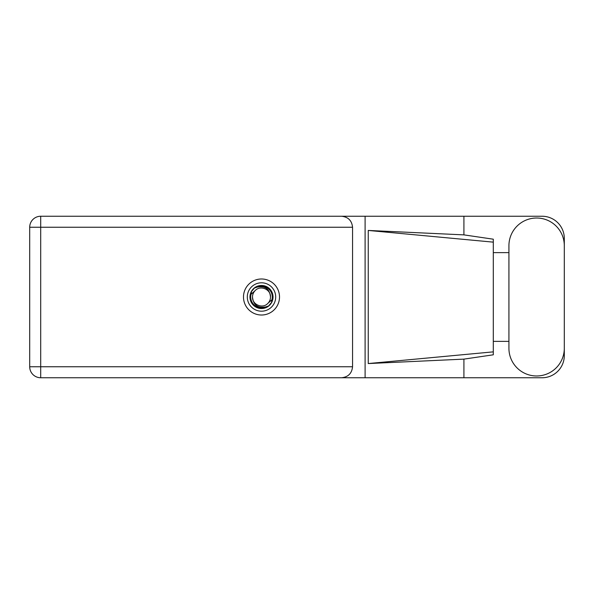 <?xml version="1.0" encoding="UTF-8"?>
<svg xmlns="http://www.w3.org/2000/svg" width="594" height="594" viewBox="0 0 594 594"><rect width="100%" height="100%" fill="white"/><g stroke="black" fill="none" stroke-linecap="round" stroke-linejoin="round"><path stroke-width="0.89" d="M508.924 348.292A27.688 27.688 0 0 0 536.612 375.98A27.688 27.688 0 0 0 564.3 348.292L564.3 245.708A27.688 27.688 0 0 0 536.612 218.02A27.688 27.688 0 0 0 508.924 245.708L508.924 348.292M261.501 278.987A18.013 18.013 0 0 0 243.488 297A18.013 18.013 0 0 0 261.501 315.013A18.013 18.013 0 0 0 279.514 297A18.013 18.013 0 0 0 261.501 278.987M564.3 341.372L564.3 355.568A22.186 22.186 0 0 1 542.114 377.754L40.704 377.754L40.704 366.75L352.554 366.75C351.856 373.388 348.188 377.056 341.55 377.754M508.924 341.372L493.302 341.372L493.302 354.804L463.914 359.125L463.914 377.754M463.914 359.125L368.243 363.558L368.243 230.442L493.302 242.144L493.302 239.196L463.914 234.875L463.914 216.246L542.114 216.246A22.186 22.186 0 0 1 564.3 238.432L564.3 252.628M368.243 363.558L493.302 351.856L493.302 242.144L493.302 252.628L508.924 252.628M463.914 234.875L368.243 230.442M463.914 216.246L365.102 216.246L365.102 377.754M352.554 227.25L40.704 227.25L40.704 366.75L29.7 366.75A11.004 11.004 0 0 0 40.704 377.754A11.004 11.004 0 0 1 29.7 366.75L29.7 227.25A11.004 11.004 0 0 1 40.704 216.246L341.55 216.246C348.188 216.944 351.856 220.612 352.554 227.25L352.554 366.75M365.102 216.246L341.55 216.246M493.302 252.628L493.302 341.372M247.304 297A14.197 14.197 0 0 0 261.501 311.197A14.197 14.197 0 0 0 275.698 297A14.197 14.197 0 0 0 261.501 282.803A14.197 14.197 0 0 0 247.304 297M249.963 297A11.538 11.538 0 0 0 261.501 308.538A11.538 11.538 0 0 0 273.04 297A11.538 11.538 0 0 0 261.501 285.462A11.538 11.538 0 0 0 249.963 297M251.076 294.253L255.13 290.629A9.007 9.007 0 0 0 252.495 297C253.334 305.026 257.774 308.323 265.808 306.883L268.533 305.984L271.473 302.546L271.926 299.747A10.781 10.781 0 0 0 257.195 287.117L254.47 288.016L251.529 291.454L251.076 294.253A10.781 10.781 0 0 0 265.808 306.883M255.13 290.629C260.291 284.882 270.923 289.285 270.508 297C269.669 288.974 265.228 285.677 257.195 287.117M271.926 299.747L267.872 303.371A9.007 9.007 0 0 0 270.508 297M267.872 303.371C262.711 309.118 252.079 304.715 252.495 297M29.7 227.25L40.704 227.25L40.704 216.246"/></g></svg>
